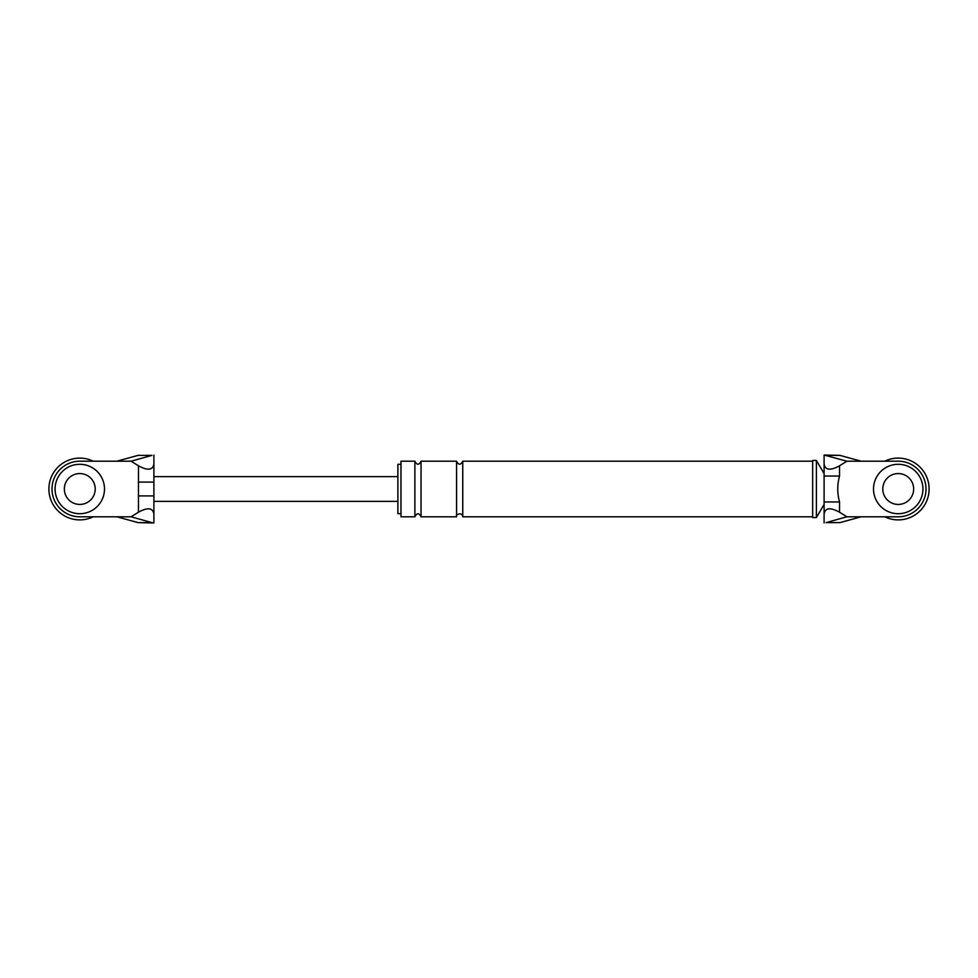 <?xml version="1.0" encoding="UTF-8"?>
<svg xmlns="http://www.w3.org/2000/svg" width="978" height="978" viewBox="0 0 978 978"><rect width="100%" height="100%" fill="white"/><g stroke="black" fill="none" stroke-linecap="round" stroke-linejoin="round"><path stroke-width="1.47" d="M884.748 461.2A30.88 30.88 0 0 1 929.1 489A30.88 30.88 0 0 1 884.748 516.8M93.252 516.8A30.88 30.88 0 0 1 48.9 489A30.88 30.88 0 0 1 93.252 461.2M922.926 489A24.707 24.707 0 0 0 898.22 464.293A24.707 24.707 0 0 0 873.513 489A24.707 24.707 0 0 0 898.22 513.707A24.707 24.707 0 0 0 922.926 489M882.779 489A15.44 15.44 0 0 0 898.22 504.44A15.44 15.44 0 0 0 913.66 489A15.44 15.44 0 0 0 898.22 473.56A15.44 15.44 0 0 0 882.779 489M104.487 489A24.707 24.707 0 0 0 79.78 464.293A24.707 24.707 0 0 0 55.074 489A24.707 24.707 0 0 0 79.78 513.707A24.707 24.707 0 0 0 104.487 489M64.34 489A15.44 15.44 0 0 0 79.78 504.44A15.44 15.44 0 0 0 95.221 489A15.44 15.44 0 0 0 79.78 473.56A15.44 15.44 0 0 0 64.34 489M839.919 522.619L861.153 516.8L898.22 516.8A27.8 27.8 0 0 0 926.007 489A27.8 27.8 0 0 0 898.22 461.2L846.887 461.2L839.54 465.797L839.54 476.029C837.168 484.721 837.168 493.364 839.54 501.971L839.54 512.203L846.887 516.8L826.092 522.619L839.919 522.619L826.092 522.619M861.153 516.8L846.887 516.8M839.54 512.203C830.224 507.117 825.077 507.778 824.099 514.183L824.099 455.063L846.887 461.2M861.153 461.2L839.919 455.381L824.099 455.027L824.099 464.513M824.099 514.183L824.099 522.937M824.099 463.816C825.077 470.222 830.224 470.883 839.54 465.797M824.099 504.44L816.373 517.57L812.669 517.57L812.669 460.43L816.373 460.43L824.099 473.56M400.98 513.707L397.887 513.707L397.887 464.293L400.98 464.293M414.88 516.8L400.98 516.8L400.98 461.2L414.88 461.2L414.88 516.8C416.983 512.802 419.049 512.802 421.053 516.8L421.053 461.2C418.987 465.235 416.921 465.235 414.88 461.2M824.099 501.971L839.54 501.971M824.099 476.029L839.54 476.029M816.373 517.57L816.373 460.43M421.053 516.8L456.567 516.8L456.567 461.2C458.548 465.21 460.601 465.21 462.753 461.2L812.669 461.2M456.567 516.8C455.125 514.697 462.215 511.457 462.753 516.8L462.753 461.2M131.113 516.8L151.908 522.619L138.081 522.619L116.847 516.8L131.113 516.8L138.46 512.203L138.46 495.907L153.901 495.907M138.46 495.907L138.46 465.797L131.113 461.2L151.908 455.381L138.081 455.381L151.908 455.381M116.847 516.8L79.78 516.8A27.8 27.8 0 0 1 51.993 489A27.8 27.8 0 0 1 79.78 461.2L131.113 461.2M138.46 482.093L153.901 482.093M138.46 465.797C147.776 470.883 152.923 470.222 153.901 463.816L153.901 514.183C152.923 507.778 147.776 507.117 138.46 512.203M138.081 522.619L153.901 522.973L153.901 514.183M116.847 461.2L138.081 455.381M153.901 463.816L153.901 455.063M151.908 522.619L153.901 522.937L153.901 513.487M826.092 455.381L839.919 455.381M462.753 516.8L812.669 516.8M421.053 461.2L456.567 461.2M153.901 501.359L397.887 501.359M153.901 476.641L397.887 476.641"/></g></svg>
